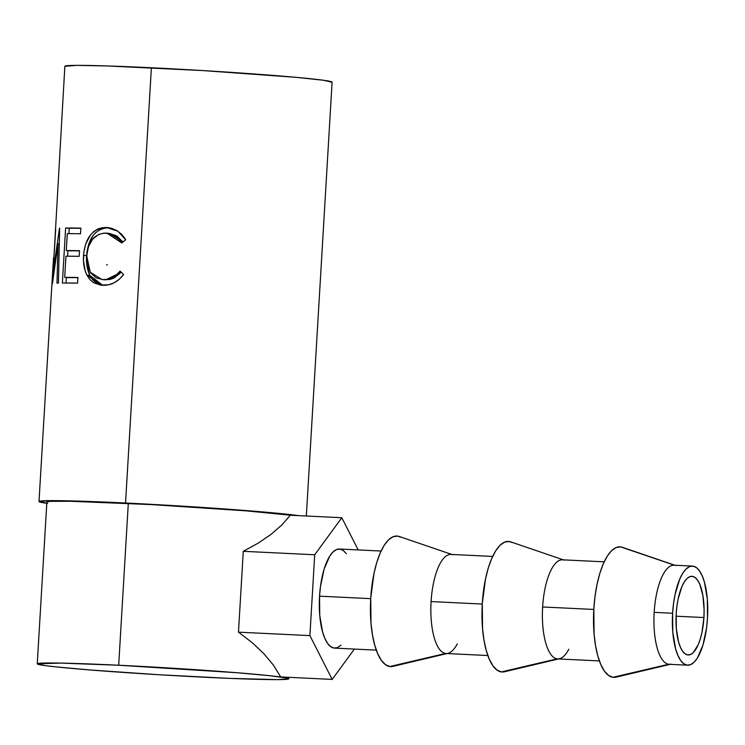 <?xml version="1.0" encoding="UTF-8"?>
<svg xmlns="http://www.w3.org/2000/svg" width="745" height="745" viewBox="0 0 745 745"><rect width="100%" height="100%" fill="white"/><g stroke="black" fill="none" stroke-linecap="round" stroke-linejoin="round"><path stroke-width="1.12" d="M676.209 613.75A39.373 13.932 -87.2 0 1 691.965 576.323A39.373 13.932 -87.2 0 1 703.913 617.54L676.087 616.199L703.913 617.54L704.1 609.838L702.87 595.395L699.695 584.033L697.516 580.076L695.048 577.487L692.394 576.36L689.646 576.742L686.918 578.623L684.301 581.929L681.917 586.529L678.155 598.859L676.926 606.123L676.209 613.75L676.367 628.929L678.611 642.078L680.427 647.256L682.606 651.214L685.065 653.803L687.728 654.929L690.475 654.538L693.204 652.667L698.205 644.76L700.281 639.042L701.967 632.431L703.913 617.54A39.373 13.932 -87.2 0 1 688.157 654.967A39.373 13.932 -87.2 0 1 676.209 613.75M675.799 565.548L622.317 547.277A65.355 23.132 92.8 0 0 620.697 546.895A65.355 23.132 92.8 0 0 593.83 608.954A65.355 23.132 92.8 0 0 612.949 677.307L668.693 664.251A49.608 17.554 92.8 0 0 669.234 664.298L687.663 665.192A49.608 17.554 -87.2 0 1 672.605 613.256L654.175 612.362A49.608 17.554 92.8 0 0 668.693 664.251L612.949 677.307A65.355 23.132 92.8 0 0 616.031 677.158L671.031 664.13A49.608 17.554 -87.2 0 1 668.693 664.251A49.608 17.554 -87.2 0 1 654.175 612.362A49.608 17.554 -87.2 0 1 674.57 565.259M692.459 566.098L674.029 565.204A49.608 17.554 92.8 0 0 654.175 612.362L672.605 613.256A49.608 17.554 -87.2 0 1 692.459 566.098A49.608 17.554 -87.2 0 1 707.508 618.033L706.605 627.644L702.935 645.133L697.311 658.124L694.023 662.286L690.578 664.652L687.123 665.136L683.77 663.721L680.66 660.461L677.922 655.47L675.64 648.951L672.81 632.375L672.605 613.256L673.517 603.646L675.063 594.491L679.794 578.958L682.811 573.166L686.098 569.003L689.535 566.628L692.999 566.144L696.351 567.569L699.453 570.828L702.2 575.82L704.481 582.339L707.312 598.906L707.508 618.033A49.608 17.554 -87.2 0 1 687.663 665.192M616.124 677.13L612.949 677.307L608.544 675.445L604.446 671.143L600.833 664.577L597.825 655.991L595.553 645.71L594.1 634.153L593.83 608.954L595.032 596.298L597.071 584.238L599.865 573.259L603.31 563.769L607.277 556.133L611.608 550.648L616.143 547.528L620.697 546.895L674.486 565.232L623.891 547.985M568.854 649.193A49.608 17.554 -87.2 0 1 559.486 658.738A49.608 17.554 -87.2 0 1 557.139 658.85A49.608 17.554 -87.2 0 1 542.63 606.97L593.802 609.447L542.63 606.97A49.608 17.554 92.8 0 0 557.139 658.85A49.608 17.554 92.8 0 0 557.688 658.906L599.39 660.917M564.254 560.156L510.772 541.885A65.355 23.132 92.8 0 0 509.152 541.494L512.346 542.583M504.579 671.739L501.404 671.915L557.139 658.85L501.404 671.915A65.355 23.132 92.8 0 0 504.486 671.757L559.486 658.738M457.309 643.801A49.608 17.554 -87.2 0 1 447.941 653.337A49.608 17.554 -87.2 0 1 445.594 653.458A49.608 17.554 -87.2 0 1 431.085 601.578L482.257 604.046L431.085 601.578A49.608 17.554 92.8 0 0 445.594 653.458A49.608 17.554 92.8 0 0 446.143 653.514L487.845 655.525M452.699 554.755L399.227 536.484A65.355 23.132 92.8 0 0 397.606 536.102L400.801 537.192M393.034 666.337L389.858 666.524L445.594 653.458L389.858 666.524A65.355 23.132 92.8 0 0 392.941 666.365L447.941 653.337M346.388 553.759L343.287 550.49L339.934 549.074L336.47 549.559L333.034 551.924L329.746 556.087L324.112 569.087L320.452 586.566L319.54 596.177L370.712 598.654L319.54 596.177A49.608 17.554 92.8 0 0 334.598 648.113L376.299 650.134M46.786 503.303A133.858 3.893 3.4 0 1 39.01 501.525A133.858 3.893 3.4 0 1 125.533 503.015L151.393 67.767A133.858 3.893 -176.6 0 0 64.862 66.268L52.988 273.741L59.46 228.184A133.858 3.893 3.4 0 1 59.647 228.175L58.436 283.091A133.858 3.893 -176.6 0 0 57.002 283.147L58.008 243.643L52.457 283.594A133.858 3.893 -176.6 0 0 52.355 283.622L53.519 257.714M62.366 283.016L65.635 228.017A133.858 3.893 3.4 0 1 80.851 228.138L80.516 233.772A133.858 3.893 -176.6 0 0 67.292 233.641L66.286 250.562A133.858 3.893 3.4 0 1 79.51 250.692L79.175 256.336A133.858 3.893 -176.6 0 0 65.951 256.206L64.694 277.363A133.858 3.893 3.4 0 1 77.918 277.485L77.582 283.128A133.858 3.893 -176.6 0 0 62.366 283.016L77.582 283.128L77.918 277.485A133.858 3.893 -176.6 0 0 64.694 277.363L65.951 256.206A133.858 3.893 -176.6 0 1 79.175 256.336L79.51 250.692A133.858 3.893 -176.6 0 0 66.286 250.562L67.292 233.641A133.858 3.893 -176.6 0 1 80.516 233.772L80.851 228.138L65.635 228.017L62.366 283.016M124.862 238.372L125.719 239.778L121.733 242.917L118.492 238.782L114.553 235.69L110.204 233.8L103.89 233.12L98.601 234.498L92.576 239.201L88.431 246.716L86.709 255.861L87.361 265.127L90.676 272.856L96.198 277.894L103.229 279.636L107.708 279.245L112.178 277.643L116.36 274.858L120.057 271.115L123.651 274.551L119.2 279.366L114.013 282.839L108.453 284.813L100.445 285.065L93.628 282.718L89.856 279.533L86.923 275.129L85.135 270.752L83.487 260.713L83.794 252.536L85.582 244.23L90.462 234.982L93.768 231.546L97.632 229.088L101.851 227.756L107.662 227.551L111.769 228.343L117.095 230.699L121.873 234.573L124.862 238.372M291.174 515.279A125.98 3.669 -176.6 0 0 128.298 503.396A125.98 3.669 -176.6 0 0 46.87 501.99L37.25 663.842A125.98 3.669 3.4 0 1 118.688 665.238L128.298 503.396L118.688 665.238A125.98 3.669 3.4 0 1 288.762 678.779A125.98 3.669 3.4 0 1 207.333 677.373A125.98 3.669 3.4 0 1 37.25 663.842M281.871 524.955L290.308 515.233L341.797 517.728L314.707 554.764L309.901 635.615L332.186 679.412L354.378 649.072L332.186 679.412L280.697 676.926L273.536 665.285L263.963 653.784L252.183 642.656L238.474 632.16L243.28 551.309L258.096 543.198L271.059 534.351L281.871 524.955L290.308 515.233L341.797 517.728L358.177 549.931L341.797 517.728L314.707 554.764L243.28 551.309L314.707 554.764L309.901 635.615L238.474 632.16L309.901 635.615L332.186 679.412L280.697 676.926L273.536 665.285L263.963 653.784L252.183 642.656L238.474 632.16L243.28 551.309L258.096 543.198L271.059 534.351L281.871 524.955M332.028 82.267L323.526 80.255L295.988 77.331L202.826 70.57L107.122 65.942L76.763 65.374L64.862 66.286M306.325 516.006L332.102 82.146A133.858 3.893 -176.6 0 0 151.393 67.767L125.533 503.015A133.858 3.893 3.4 0 1 298.531 515.633M47.578 503.415L39.075 501.413L50.902 500.631L125.533 503.015L227.746 509.18L298.54 515.633M291.183 515.279L245.85 510.828L152.11 504.626L70.384 501.255L50.148 501.357L46.861 502M118.688 665.238L236.24 672.67L269.792 675.706L287.086 678.071L288.697 678.891L277.568 679.626L229.441 678.369L158.918 674.737L89.782 669.951L56.229 666.915L45.324 665.62L37.315 663.73L60.773 663.106L118.688 665.238M122.925 241.967L109.459 233.436L116.732 235.914L122.925 241.967M105.725 233.092L107.029 233.194L121.733 242.917L125.719 239.778L117.803 231.155L106.302 227.458C92.799 228.24 85.209 237.562 83.542 255.405C83.021 262.808 84.148 269.383 86.923 275.129L101.404 285.186L102.922 285.279C110.8 285.586 117.71 282.01 123.651 274.551L120.057 271.115C115.149 276.954 109.534 279.794 103.229 279.636L101.832 279.543L90.257 272.214L86.709 255.861C88.227 241.333 94.559 233.744 105.725 233.092M101.758 279.533L105.66 279.869L103.229 279.636L105.66 279.869L121.221 272.242L114.348 277.866L110.009 279.477L103.872 279.729M102.754 285.27L89.838 275.38L86.923 275.129L89.838 275.38C87.146 269.643 86.066 263.069 86.597 255.656L83.542 255.405L86.597 255.656C88.217 237.832 95.593 228.519 108.733 227.7L106.302 227.458L108.956 227.709L104.412 227.998L100.314 229.33L95.444 232.822L93.339 235.234L88.59 244.481L86.839 252.788L87.007 266.142L89.838 275.38L92.678 279.775L96.329 282.97L102.95 285.298M69.853 250.823L66.286 250.562L69.853 250.823A129.919 3.781 3.4 0 1 79.501 250.897A129.919 3.781 -176.6 0 0 69.853 250.823M68.261 277.615L64.694 277.363L68.261 277.615A129.919 3.781 3.4 0 1 77.908 277.689A129.919 3.781 -176.6 0 0 68.261 277.615M66.007 282.998L66.333 277.475L66.007 282.998M67.599 256.206L67.925 250.683L67.599 256.206M68.94 233.641L69.257 228.277L65.635 228.017L80.842 228.333A129.919 3.781 -176.6 0 0 69.257 228.277L68.94 233.641M55.698 229.274L52.988 273.741L53.547 273.769L52.988 273.741L59.46 228.184A133.858 3.893 -176.6 0 1 59.647 228.175L58.436 283.091A133.858 3.893 -176.6 0 0 57.002 283.147L58.008 243.643L59.265 243.727L58.008 243.643L52.457 283.594A133.858 3.893 -176.6 0 0 52.355 283.622M106.61 264.792A133.858 3.893 -176.6 0 0 107.457 264.866M381.095 551.039L339.394 549.018A49.608 17.554 92.8 0 0 319.54 596.177L319.745 615.305L322.576 631.881L324.848 638.4L327.595 643.382L330.706 646.651L334.049 648.066L337.513 647.582L340.959 645.207M389.858 666.524L385.454 664.652L381.356 660.349L377.743 653.784L374.735 645.198L372.463 634.926L371.01 623.36L370.74 598.17L373.981 573.454L376.774 562.466L380.22 552.976L384.187 545.34L388.517 539.864L393.053 536.745L397.606 536.102A65.355 23.132 92.8 0 0 370.74 598.17A65.355 23.132 92.8 0 0 389.858 666.524M492.641 556.431L450.939 554.42A49.608 17.554 92.8 0 0 431.085 601.578A49.608 17.554 -87.2 0 1 451.479 554.466M501.404 671.915L496.999 670.053L492.901 665.751L489.288 659.176L486.28 650.59L484.008 640.318L482.555 628.752L482.285 603.562L485.526 578.846L488.32 567.858L491.765 558.368L495.732 550.741L500.063 545.256L504.598 542.136L509.152 541.494A65.355 23.132 92.8 0 0 482.285 603.562A65.355 23.132 92.8 0 0 501.404 671.915M604.186 561.832L562.484 559.812A49.608 17.554 92.8 0 0 542.63 606.97A49.608 17.554 -87.2 0 1 563.024 559.858M39.01 501.525L53.165 263.162M288.762 678.779L288.855 677.317M109.459 233.436L107.112 233.204"/></g></svg>
